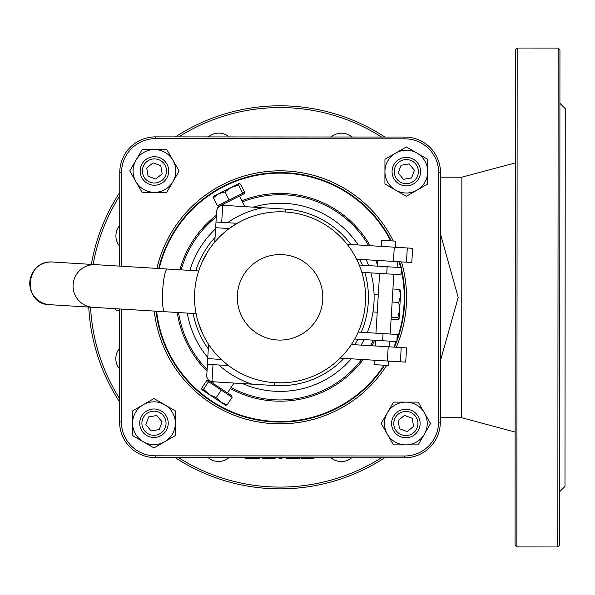 <?xml version="1.0" encoding="UTF-8"?>
<svg xmlns="http://www.w3.org/2000/svg" width="595" height="595" viewBox="0 0 595 595"><rect width="100%" height="100%" fill="white"/><g stroke="black" fill="none" stroke-linecap="round" stroke-linejoin="round"><path stroke-width="0.89" d="M88.752 307.072A191.538 191.538 0 0 0 119.617 401.975M175.19 457.615A191.538 191.538 0 0 0 384.69 457.756M384.898 137.043A191.538 191.538 0 0 0 175.406 136.902M119.759 192.475A191.538 191.538 0 0 0 91.362 264.388M93.147 264.5A189.753 189.753 0 0 1 119.759 195.77M178.701 136.902A189.753 189.753 0 0 1 381.603 137.036M381.395 457.756A189.753 189.753 0 0 1 178.485 457.622M119.617 398.68A189.753 189.753 0 0 1 90.544 307.184M351.704 457.734A16.035 16.035 0 0 1 330.902 457.719M331.118 137.006A16.035 16.035 0 0 1 351.92 137.021M208.384 136.924A16.035 16.035 0 0 1 229.187 136.939M119.721 246.256A16.035 16.035 0 0 1 119.736 225.46M119.64 368.989A16.035 16.035 0 0 1 119.654 348.187M228.971 457.652A16.035 16.035 0 0 1 208.176 457.637M516.854 546.931L517.181 48.039L515.396 49.824L515.069 545.146L516.854 546.931L557.835 546.961L558.162 48.069L559.947 49.854L559.612 545.176L557.835 546.961M559.91 103.307L565.25 108.654L564.997 486.383L559.65 491.723M313.959 457.711L313.959 458.596L303.435 458.596L301.063 458.589L301.063 457.704M311.594 458.596L311.594 457.704M303.435 458.596L303.435 457.704M275.046 457.681L275.046 458.574L272.837 458.574L262.298 458.566L262.298 457.674M265.66 458.566L265.66 457.674M272.837 458.574L272.837 457.681M245.675 457.667L245.675 458.552L259.725 458.566L259.725 457.674M299.865 457.696L299.865 458.589L295.202 458.589L286.076 458.581L286.076 457.689M297.225 458.589L297.225 457.696M281.978 457.689L281.978 458.581L279.122 458.574L279.122 457.689M404.875 137.051L155.429 136.887A35.633 35.633 0 0 0 119.773 172.498L121.551 172.498L121.492 266.233L121.551 172.498A33.856 33.856 0 0 1 155.429 138.672L404.875 138.836L404.875 137.051A35.633 35.633 0 0 1 440.486 172.714A35.633 35.633 0 0 0 404.875 137.051A35.633 35.633 0 0 1 440.486 172.714L440.322 422.16A35.633 35.633 0 0 1 404.66 457.771A35.633 35.633 0 0 0 440.322 422.16A35.633 35.633 0 0 1 404.66 457.771L404.66 455.986L155.221 455.822A33.856 33.856 0 0 1 121.387 421.944L121.462 309.073L121.387 421.944L121.462 309.073L121.387 421.944L119.602 421.944A35.633 35.633 0 0 0 155.213 457.6L404.66 457.771M440.412 279.829L440.397 306.046M515.144 432.074L461.705 417.72L440.322 417.705M440.478 177.169L461.861 177.184L461.705 417.72M440.36 360.979L458.21 297.448L440.441 233.895M280.126 172.61A124.719 124.719 0 0 1 391.265 240.893A124.719 124.719 0 0 0 158.701 268.501M399.595 261.785A124.719 124.719 0 0 1 401.171 267.594A124.719 124.719 0 0 0 399.595 261.785M401.328 268.256A124.719 124.719 0 0 1 404.764 297.411A124.719 124.719 0 0 0 401.328 268.256M156.091 311.185A124.719 124.719 0 0 0 384.645 365.263M394.381 347.153A124.719 124.719 0 0 0 396.657 341.575M396.895 340.942A124.719 124.719 0 0 0 404.764 297.411M155.429 138.672L155.429 136.887A35.633 35.633 0 0 0 119.773 172.498L119.707 266.121M119.677 308.961L119.602 421.944M208.54 344.252L206.688 376.947L208.495 380.257L211.969 381.715L213.01 364.638L207.32 364.289M222.738 205.29L262.841 207.737A91.228 91.228 0 0 0 227.55 222.723L221.697 222.366L222.738 205.29L220.232 205.706L217.755 207.662L216.699 210.637L214.78 242.061M227.55 222.723L237.197 223.311A85.524 85.524 0 0 1 285.258 211.961L290.933 212.504M216.007 222.017L221.697 222.366M283.116 382.801L274.83 382.697L274.697 384.965L270.948 385.315L211.969 381.715M268.97 385.196L252.072 384.162A91.228 91.228 0 0 1 218.863 364.995L228.368 365.479M262.841 207.737L285.429 209.12L285.258 211.961L285.429 209.12L262.841 207.737M201.906 262.566A85.524 85.524 0 0 1 207.603 251.871L201.906 262.566L207.834 251.507M202.791 334.026L198.254 322.326L202.612 333.639A85.524 85.524 0 0 1 200.195 327.964M274.83 382.697A85.524 85.524 0 0 0 365.412 302.543A85.524 85.524 0 0 0 285.258 211.961A85.524 85.524 0 0 0 194.677 292.115A85.524 85.524 0 0 0 274.83 382.697M198.983 324.587A85.524 85.524 0 0 1 198.254 322.326M359.239 265.035L401.372 267.609L400.933 274.719L361.834 272.332A85.524 85.524 0 0 1 358.19 332.084L397.289 334.472L396.858 341.589L354.724 339.016M215.658 227.707L229.231 228.539L237.041 223.4M226.702 364.177L221.243 359.432L207.67 358.599M213.01 364.638L218.863 364.995M285.429 209.12A88.372 88.372 0 0 1 350.916 244.53M359.849 259.361A88.372 88.372 0 0 1 362.385 265.229M364.869 272.517A88.372 88.372 0 0 1 361.217 332.27M357.863 339.209A88.372 88.372 0 0 1 354.635 344.721M343.97 358.354A88.372 88.372 0 0 1 271.856 385.322M208.257 348.878A88.372 88.372 0 0 1 193.152 313.446M195.755 270.762A88.372 88.372 0 0 1 215.063 237.435M242.47 383.574A94.077 94.077 0 0 0 351.258 358.8M361.083 345.115A94.077 94.077 0 0 0 364.095 339.589M367.241 332.642A94.077 94.077 0 0 0 370.893 272.882M368.61 265.608A94.077 94.077 0 0 0 366.289 259.755M358.212 244.976A94.077 94.077 0 0 0 253.239 207.157M215.591 228.8A94.077 94.077 0 0 0 189.902 270.405M187.299 313.089A94.077 94.077 0 0 0 207.737 357.506M397.453 261.651L397.103 267.348M407.307 247.974L394.284 247.178L393.414 261.406L406.437 262.202L407.307 247.974L412.655 248.301L411.785 262.529L406.437 262.202M356.576 259.16L393.414 261.406M401.231 347.569L406.578 347.897L405.708 362.124L400.361 361.797L401.231 347.569L388.208 346.773L387.338 361.001L400.361 361.797M351.37 344.527L388.208 346.773M347.145 244.3L394.284 247.178M340.199 358.123L387.338 361.001M381.246 246.382L381.618 240.306L395.846 241.168L395.474 247.252M388.528 361.076L388.252 365.486L374.032 364.616L374.3 360.206M399.074 318.875L397.877 317.596L399.609 310.084L399.074 318.875L397.75 319.753L391.071 319.344M398.806 302.416L400.472 295.983L399.609 310.084L398.806 302.416L392.127 302.007M400.747 290.293L400.472 295.983L399.602 289.386L400.807 290.546M391.205 317.195L397.877 317.596M392.923 288.984L399.602 289.386M239.19 183.476L238.684 185.149L231.306 187.403L239.19 183.476L240.611 184.182L244.657 192.297L242.73 193.256L238.684 185.149M225.074 191.932L218.662 193.71L231.306 187.403L225.074 191.932L229.12 200.046L217.435 205.87L213.389 197.763L213.791 196.142M213.598 196.313L218.662 193.71L213.389 197.763M242.73 193.256L229.12 200.046M243.801 192.721L244.277 193.68L218.767 206.398L218.291 205.446M201.869 389.636L203.572 389.242L209.217 394.5L201.869 389.636L201.772 388.052L206.777 380.495L208.577 381.685L203.572 389.242M216.26 397.631L220.998 402.294L209.217 394.5L216.26 397.631L221.258 390.075L232.147 397.281L227.141 404.838L225.542 405.307M225.788 405.381L220.998 402.294L227.141 404.838M208.577 381.685L221.258 390.075M207.573 381.023L208.161 380.131L231.938 395.861L231.343 396.753M115.497 308.708L116.166 310.456L115.14 308.686M119.677 310.456L116.166 310.456M175.354 423.231L175.354 435.577L164.666 441.75A21.383 21.383 0 0 0 164.666 404.719L175.354 410.892L175.354 423.231M153.971 447.923L143.283 441.75A21.383 21.383 0 0 0 164.666 441.75L153.971 447.923M132.588 435.577L132.588 423.231A21.383 21.383 0 0 0 143.283 441.75L132.588 435.577M143.283 404.719L153.971 398.546L164.666 404.719A21.383 21.383 0 0 0 132.588 423.231L132.588 410.892L143.283 404.719M151.941 411.338A12.071 12.071 0 0 1 165.291 427.418A12.071 12.071 0 0 1 144.689 430.944A12.071 12.071 0 0 1 151.941 411.338M151.569 409.181A14.258 14.258 0 0 0 139.922 425.633A14.258 14.258 0 0 0 156.373 437.28A14.258 14.258 0 0 0 168.021 420.836A14.258 14.258 0 0 0 151.569 409.181M148.713 416.902L156.827 415.518L162.085 421.848L159.229 429.568L151.115 430.951L145.864 424.622L148.713 416.902M405.864 402.123L418.211 402.131L424.376 412.826A21.383 21.383 0 0 0 387.345 412.796L393.526 402.108L405.864 402.123M430.535 423.521L424.354 434.209A21.383 21.383 0 0 0 424.376 412.826L430.535 423.521M418.173 444.889L405.835 444.882A21.383 21.383 0 0 0 424.354 434.209L418.173 444.889M387.323 434.179L381.157 423.484L387.345 412.796A21.383 21.383 0 0 0 405.835 444.882L393.488 444.874L387.323 434.179M393.95 425.522A12.071 12.071 0 0 1 410.044 412.186A12.071 12.071 0 0 1 413.547 432.796A12.071 12.071 0 0 1 393.95 425.522M391.8 425.894A14.258 14.258 0 0 0 408.237 437.556A14.258 14.258 0 0 0 419.899 421.111A14.258 14.258 0 0 0 403.462 409.449A14.258 14.258 0 0 0 391.8 425.894M399.513 428.75L398.137 420.643L404.466 415.392L412.186 418.248L413.562 426.362L407.225 431.613L399.513 428.75M384.935 171.591L384.958 159.244L395.66 153.094A21.383 21.383 0 0 0 395.601 190.125L384.92 183.937L384.935 171.591M406.355 146.935L417.036 153.123A21.383 21.383 0 0 0 395.66 153.094L406.355 146.935M427.716 159.311L427.701 171.658A21.383 21.383 0 0 0 417.036 153.123L427.716 159.311M416.976 190.162L406.281 196.313L395.601 190.125A21.383 21.383 0 0 0 427.701 171.658L427.679 184.004L416.976 190.162M408.334 183.52A12.071 12.071 0 0 1 395.006 167.418A12.071 12.071 0 0 1 415.615 163.93A12.071 12.071 0 0 1 408.334 183.52M408.698 185.677A14.258 14.258 0 0 0 420.375 169.248A14.258 14.258 0 0 0 403.938 157.571A14.258 14.258 0 0 0 392.261 174A14.258 14.258 0 0 0 408.698 185.677M411.562 177.965L403.447 179.34L398.204 172.996L401.075 165.284L409.181 163.908L414.432 170.252L411.562 177.965M154.388 192.334L142.049 192.304L135.898 181.601A21.383 21.383 0 0 0 172.929 181.691L166.734 192.363L154.388 192.334M129.755 170.899L135.95 160.219A21.383 21.383 0 0 0 135.898 181.601L129.755 170.899M142.145 149.546L154.492 149.576A21.383 21.383 0 0 0 135.95 160.219L142.145 149.546M172.981 160.308L179.132 171.018L172.929 181.691A21.383 21.383 0 0 0 154.492 149.576L166.838 149.605L172.981 160.308M166.34 168.95A12.071 12.071 0 0 1 150.23 182.263A12.071 12.071 0 0 1 146.757 161.654A12.071 12.071 0 0 1 166.34 168.95M168.497 168.586A14.258 14.258 0 0 0 152.075 156.901A14.258 14.258 0 0 0 140.383 173.323A14.258 14.258 0 0 0 156.812 185.015A14.258 14.258 0 0 0 168.497 168.586M160.784 165.715L162.152 173.829L155.808 179.073L148.096 176.194L146.727 168.08L153.071 162.844L160.784 165.715M310.828 458.596L310.828 457.704M307.503 458.596L307.503 457.704M304.201 458.596L304.201 457.704M256.118 458.559L256.118 457.674M249.736 458.559L249.736 457.667M290.672 458.581L290.672 457.696M295.202 458.589L295.202 457.696M396.277 347.264A126.504 126.504 0 0 0 401.484 261.904M396.233 247.297A126.504 126.504 0 0 0 395.563 245.765M393.325 241.02A126.504 126.504 0 0 0 156.894 268.39M154.291 311.073A126.504 126.504 0 0 0 386.683 365.389M388.431 362.563A126.504 126.504 0 0 0 389.286 361.12M404.875 138.836A33.856 33.856 0 0 1 438.701 172.714L438.537 422.16A33.856 33.856 0 0 1 404.66 455.986L155.221 455.822L155.213 457.6M230.369 388.542A103.865 103.865 0 0 0 363.225 359.529M371.912 345.777A103.865 103.865 0 0 0 374.634 340.236M377.475 261.346A103.865 103.865 0 0 0 377.126 260.417M370.172 245.705A103.865 103.865 0 0 0 241.83 200.753M216.416 215.234A103.865 103.865 0 0 0 179.898 269.795M181.185 269.87A102.6 102.6 0 0 1 216.312 216.915M242.396 201.883A102.6 102.6 0 0 1 368.662 245.616M375.743 260.327A102.6 102.6 0 0 1 377.282 264.574M373.288 340.147A102.6 102.6 0 0 1 370.536 345.695M361.715 359.44A102.6 102.6 0 0 1 231.068 387.486M207.008 369.391A102.6 102.6 0 0 1 178.574 312.554M177.295 312.479A103.865 103.865 0 0 0 206.904 371.072M401.223 270.078A124.199 124.199 0 0 1 397.006 339.113M396.106 341.545A124.199 124.199 0 0 1 393.83 347.116M384.043 365.226A124.199 124.199 0 0 1 156.626 311.215M159.229 268.531A124.199 124.199 0 0 1 390.662 240.856M399.044 261.748A124.199 124.199 0 0 1 400.628 267.557M440.322 422.16L438.537 422.16M440.486 172.714L438.701 172.714M382.63 340.719L383.061 333.609M386.705 273.849L387.144 266.738M322.728 299.932A42.766 42.766 0 0 1 256.445 332.992A42.766 42.766 0 0 1 260.96 259.063A42.766 42.766 0 0 1 322.728 299.932M49.772 304.692A21.383 21.301 -86.5 0 1 29.809 282.052A21.383 21.301 -86.5 0 1 52.375 262.008C24.826 259.837 22.216 304.685 49.772 304.692L93.058 307.332A21.383 21.301 93.5 0 1 73.103 284.7A21.383 21.301 93.5 0 1 95.669 264.656L52.375 262.008M198.693 270.941L167.336 269.029A21.383 3.347 93.5 0 0 162.695 290.167A21.383 3.347 93.5 0 0 164.733 311.713L196.09 313.625M517.181 48.039L558.162 48.069M461.861 177.184L515.322 162.896M377.185 266.129L377.535 260.439M389.39 346.848L389.74 341.158M390.179 334.04L393.823 274.288M375.162 345.978L375.512 340.288M375.951 333.17L379.595 273.417M167.336 269.029L95.669 264.656M164.733 311.713L93.058 307.332M378.316 294.406L374.069 294.146M377.23 312.189L372.983 311.929M223.549 204.018L224.233 205.379M239.495 196.06L244.768 206.636M227.476 392.908L233.999 383.061M212.623 383.076L213.464 381.804"/></g></svg>
